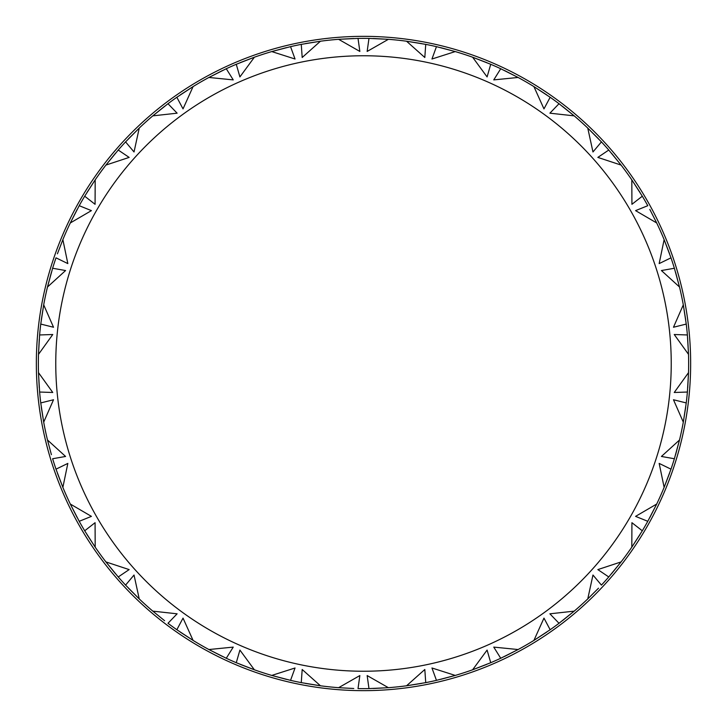 <?xml version="1.0" encoding="UTF-8"?>
<svg xmlns="http://www.w3.org/2000/svg" width="727" height="727" viewBox="0 0 727 727"><rect width="100%" height="100%" fill="white"/><g stroke="black" fill="none" stroke-linecap="round" stroke-linejoin="round"><path stroke-width="1.09" d="M421.551 43.584L406.557 41.221L424.813 57.497L425.731 44.365L406.557 41.221A325.142 325.142 0 0 0 388.391 39.313L368.98 38.404L367.153 51.435L388.391 39.313L368.98 38.404A325.142 325.142 0 0 0 367.308 38.377A325.142 325.142 0 0 0 358.02 38.404L338.609 39.313L359.847 51.435L358.02 38.404L357.166 38.422M353.767 38.504L338.609 39.313A325.142 325.142 0 0 0 320.443 41.221L301.269 44.365L302.187 57.497L320.443 41.221L305.449 43.584M286.402 47.628L271.753 51.572L295.044 59.014L290.546 46.646L271.753 51.572A325.142 325.142 0 0 0 254.377 57.215L240.21 62.64M254.377 57.215L236.275 64.285L239.91 76.926L254.377 57.215L236.275 64.285A325.142 325.142 0 0 0 226.27 68.738L208.903 77.462L233.24 79.897L226.27 68.738L225.488 69.101M486.79 62.64L472.623 57.215L487.09 76.926L490.725 64.285L472.623 57.215A325.142 325.142 0 0 0 455.247 51.572L436.454 46.646A325.142 325.142 0 0 0 425.731 44.365L407.156 41.303M455.247 51.572L436.454 46.646L431.956 59.014L455.247 51.572L440.598 47.628M546.649 94.846L533.918 86.595L543.969 108.886L550.157 97.273L533.918 86.595A325.142 325.142 0 0 0 518.097 77.462L500.73 68.738A325.142 325.142 0 0 0 490.725 64.285L473.186 57.415M388.391 39.313L373.233 38.504M598.503 138.802L587.761 128.079L592.968 151.97L601.429 141.892L587.761 128.079A325.142 325.142 0 0 0 574.185 115.857L559.018 103.716A325.142 325.142 0 0 0 550.157 97.273L534.427 86.913M574.185 115.857L559.018 103.716L549.885 113.185L574.185 115.857L562.407 106.296M518.097 77.462L500.73 68.738L493.76 79.897L518.097 77.462L504.583 70.564M640.087 192.573L631.808 179.851A325.142 325.142 0 0 0 621.076 165.074L608.763 150.044A325.142 325.142 0 0 0 601.429 141.892L588.198 128.497M621.076 165.074L608.763 150.044L597.848 157.405L621.076 165.074L611.534 153.27M631.808 179.851L631.927 204.305L642.304 196.208L631.808 179.851L642.304 196.208A325.142 325.142 0 0 1 647.784 205.696L635.58 210.63L656.699 222.962L649.82 209.431M685.697 319.844L683.307 304.858L673.475 327.25L686.243 324.069L683.307 304.858A325.142 325.142 0 0 0 679.509 286.992L674.374 268.254A325.142 325.142 0 0 0 670.994 257.831L664.133 239.646L659.162 263.592L670.994 257.831L664.133 239.646A325.142 325.142 0 0 0 656.699 222.962M679.509 286.992L674.374 268.254L661.416 270.544L679.509 286.992L675.601 272.334M687.733 387.791L688.514 372.633L674.238 392.489L687.388 392.035L688.514 372.633A325.142 325.142 0 0 0 688.514 354.367L687.388 334.965L674.238 334.511L688.514 354.367L687.388 334.965A325.142 325.142 0 0 0 686.243 324.069L683.407 305.413M675.601 454.666L679.509 440.008L661.416 456.456L674.374 458.746L679.509 440.008A325.142 325.142 0 0 0 683.307 422.142L686.243 402.931A325.142 325.142 0 0 0 687.388 392.035L688.496 373.233M649.82 517.569L656.699 504.038L635.58 516.37L647.784 521.304L656.699 504.038A325.142 325.142 0 0 0 664.133 487.354L670.994 469.169A325.142 325.142 0 0 0 674.374 458.746L679.372 440.598M664.133 487.354L670.994 469.169L659.162 463.408L664.133 487.354L669.585 473.186M683.307 422.142L686.243 402.931L673.475 399.75L683.307 422.142L685.697 407.156M688.514 354.367L687.606 337.528M611.534 573.73L621.076 561.926A325.142 325.142 0 0 0 631.808 547.149L642.304 530.792A325.142 325.142 0 0 0 647.784 521.304L656.436 504.583M631.808 547.149L642.304 530.792L631.927 522.695L631.808 547.149L640.087 534.427M621.076 561.926L597.848 569.595L608.763 576.956L621.076 561.926L608.763 576.956A325.142 325.142 0 0 1 601.429 585.108L592.968 575.03L587.761 598.921L598.503 588.198M504.583 656.436L518.097 649.538L493.76 647.103L500.73 658.262L518.097 649.538A325.142 325.142 0 0 0 533.918 640.405L550.157 629.727A325.142 325.142 0 0 0 559.018 623.284L574.185 611.143L549.885 613.815L559.018 623.284L574.185 611.143A325.142 325.142 0 0 0 587.761 598.921M533.918 640.405L550.157 629.727L543.969 618.114L533.918 640.405L546.649 632.154M440.598 679.372L455.247 675.428L431.956 667.986L436.454 680.354L455.247 675.428A325.142 325.142 0 0 0 472.623 669.785L490.725 662.715L487.09 650.074L472.623 669.785L490.725 662.715A325.142 325.142 0 0 0 500.73 658.262L517.597 649.802M373.233 688.496L388.391 687.687A325.142 325.142 0 0 0 406.557 685.779L425.731 682.635A325.142 325.142 0 0 0 436.454 680.354L454.666 675.601M406.557 685.779L425.731 682.635L424.813 669.503L406.557 685.779L421.551 683.416M388.391 687.687L367.153 675.565L368.98 688.596L388.391 687.687L368.98 688.596A325.142 325.142 0 0 1 358.02 688.596L359.847 675.565L338.609 687.687L353.767 688.496M472.623 669.785L486.79 664.36M240.21 664.36L254.377 669.785L239.91 650.074L236.275 662.715L254.377 669.785A325.142 325.142 0 0 0 271.753 675.428L290.546 680.354A325.142 325.142 0 0 0 301.269 682.635L320.443 685.779L302.187 669.503L301.269 682.635L320.443 685.779A325.142 325.142 0 0 0 338.609 687.687M271.753 675.428L290.546 680.354L295.044 667.986L271.753 675.428L286.402 679.372M180.351 632.154L193.082 640.405A325.142 325.142 0 0 0 208.903 649.538L226.27 658.262A325.142 325.142 0 0 0 236.275 662.715L253.814 669.585M193.082 640.405L183.031 618.114L176.843 629.727L193.082 640.405L176.843 629.727A325.142 325.142 0 0 1 167.982 623.284L177.115 613.815L152.815 611.143L164.593 620.704M208.903 649.538L226.27 658.262L233.24 647.103L208.903 649.538L222.417 656.436M86.913 534.427L95.192 547.149L95.073 522.695L84.695 530.792L95.192 547.149A325.142 325.142 0 0 0 105.924 561.926L118.237 576.956A325.142 325.142 0 0 0 125.571 585.108L139.239 598.921L134.032 575.03L125.571 585.108L139.239 598.921A325.142 325.142 0 0 0 152.815 611.143M105.924 561.926L118.237 576.956L129.152 569.595L105.924 561.926L115.466 573.73M57.415 473.186L62.867 487.354A325.142 325.142 0 0 0 70.301 504.038L79.216 521.304A325.142 325.142 0 0 0 84.695 530.792L94.846 546.649M70.301 504.038L79.216 521.304L91.42 516.37L70.301 504.038L77.18 517.569M62.867 487.354L67.838 463.408L56.006 469.169L62.867 487.354L56.006 469.169A325.142 325.142 0 0 1 52.626 458.746L65.584 456.456L47.491 440.008L51.399 454.666M41.303 407.156L43.693 422.142L53.525 399.75L40.757 402.931L43.693 422.142A325.142 325.142 0 0 0 47.491 440.008M39.267 339.209L38.486 354.367L52.762 334.511L39.612 334.965L38.486 354.367A325.142 325.142 0 0 0 38.486 372.633L39.612 392.035L52.762 392.489L38.486 372.633L39.612 392.035A325.142 325.142 0 0 0 40.757 402.931L43.593 421.587M51.399 272.334L47.491 286.992A325.142 325.142 0 0 0 43.693 304.858L40.757 324.069A325.142 325.142 0 0 0 39.612 334.965L38.504 353.767M47.491 286.992L65.584 270.544L52.626 268.254L47.491 286.992L52.626 268.254A325.142 325.142 0 0 1 56.006 257.831L67.838 263.592L62.867 239.646L57.415 253.814M43.693 304.858L40.757 324.069L53.525 327.25L43.693 304.858L41.303 319.844M38.486 372.633L39.267 387.791M77.18 209.431L70.301 222.962L91.42 210.63L79.216 205.696L70.301 222.962A325.142 325.142 0 0 0 62.867 239.646M115.466 153.27L105.924 165.074A325.142 325.142 0 0 0 95.192 179.851L84.695 196.208L95.073 204.305L95.192 179.851L84.695 196.208A325.142 325.142 0 0 0 79.216 205.696L70.301 222.962M105.924 165.074L129.152 157.405L118.237 150.044L105.924 165.074L118.237 150.044A325.142 325.142 0 0 1 125.571 141.892L134.032 151.97L139.239 128.079L125.571 141.892M164.593 106.296L152.815 115.857L177.115 113.185L167.982 103.716L152.815 115.857A325.142 325.142 0 0 0 139.239 128.079L138.802 128.497M226.27 68.738L208.903 77.462A325.142 325.142 0 0 0 193.082 86.595L176.843 97.273L183.031 108.886L193.082 86.595L176.843 97.273A325.142 325.142 0 0 0 167.982 103.716L153.27 115.466M95.192 179.851L86.913 192.573M139.239 128.079L128.497 138.802M320.443 41.221L301.269 44.365A325.142 325.142 0 0 0 290.546 46.646L271.753 51.572M358.02 38.404L339.173 39.267M363.5 671.239A307.739 307.739 0 0 0 671.23 365.299A307.739 307.739 0 0 0 367.099 55.779A307.739 307.739 0 0 0 55.77 361.701A307.739 307.739 0 0 0 363.5 671.239M363.5 690.65A327.15 327.15 0 0 0 646.821 199.925A327.15 327.15 0 0 0 80.179 199.925A327.15 327.15 0 0 0 363.5 690.65M193.082 86.595L180.351 94.846M128.497 588.198L138.802 598.503M305.449 683.416L319.844 685.697M562.407 620.704L573.73 611.534M669.585 253.814L664.36 240.21M222.417 70.564L208.903 77.462"/></g></svg>

